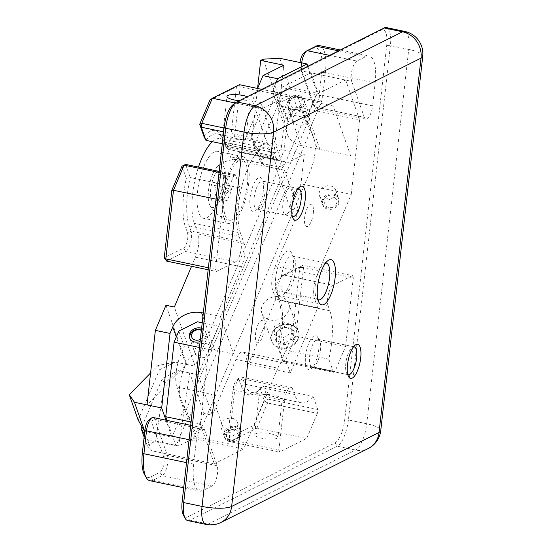 <?xml version="1.0" encoding="UTF-8"?>
<svg xmlns="http://www.w3.org/2000/svg" width="552" height="552" viewBox="0 0 552 552"><rect width="100%" height="100%" fill="white"/><g stroke="black" fill="none" stroke-linecap="round" stroke-linejoin="round"><path stroke-width="0.41" stroke-dasharray="2.76 2.07" d="M239.306 100.699A11.689 2.891 6.4 0 0 250.222 99.022A11.689 2.891 6.4 0 0 247.275 96.697M238.153 139.042C252.34 140.353 243.908 140.035 229.839 138.593L222.615 135.447L224.788 135.385L238.153 139.042L245.578 139.725L267.14 144.217A51.308 17.678 101.8 0 0 255.714 150.737L251.098 137.593L223.629 131.866M292.291 216.343A14.255 4.913 -78.2 0 1 291.228 215.19A14.255 4.913 -78.2 0 1 290.297 205.289A14.255 4.913 -78.2 0 1 296.645 189.232A14.255 4.913 -78.2 0 1 298.073 188.605M254.148 197.754A14.255 4.913 -78.2 0 1 262.462 181.09A14.255 4.913 -78.2 0 1 264.953 192.331A14.255 4.913 -78.2 0 1 256.639 208.994A14.255 4.913 -78.2 0 1 254.148 197.754M347.808 374.546A14.255 4.913 -78.2 0 1 346.753 373.393A14.255 4.913 -78.2 0 1 345.814 363.492A14.255 4.913 -78.2 0 1 352.162 347.436A14.255 4.913 -78.2 0 1 353.597 346.801M309.665 355.957A14.255 4.913 -78.2 0 1 317.98 339.294A14.255 4.913 -78.2 0 1 319.539 340.632A14.255 4.913 -78.2 0 1 320.47 350.534A14.255 4.913 -78.2 0 1 314.129 366.59A14.255 4.913 -78.2 0 1 312.163 367.197A14.255 4.913 -78.2 0 1 309.665 355.957M305.594 355.95A17.388 5.989 -78.2 0 1 310.914 339.156A17.388 5.989 -78.2 0 1 317.642 337.258A17.388 5.989 -78.2 0 1 318.78 349.333A17.388 5.989 -78.2 0 1 311.038 368.922A17.388 5.989 -78.2 0 1 305.594 355.95M325.604 263.007A18.809 6.479 101.8 0 0 323.658 263.842A18.809 6.479 101.8 0 0 315.282 285.046A18.809 6.479 101.8 0 0 316.51 298.108A18.809 6.479 101.8 0 0 317.966 299.66M295.492 270.784A18.809 6.479 101.8 0 0 292.201 255.942A18.809 6.479 101.8 0 0 281.223 277.939A18.809 6.479 101.8 0 0 284.515 292.781A18.809 6.479 101.8 0 0 295.492 270.784M166.559 261.082L185.893 251.381L235.663 261.758A11.399 3.926 101.8 0 0 241.217 248.607A11.399 3.926 101.8 0 0 240.824 241.486L191.054 231.102L189.226 225.899A51.308 17.678 -78.2 0 1 190.233 177.544L240.003 187.928A51.308 17.678 101.8 0 0 238.995 236.277L240.824 241.486M183.581 248.089L185.893 251.381A11.399 3.926 101.8 0 0 191.447 238.229A11.399 3.926 101.8 0 0 191.054 231.102L187.452 232.882A8.549 2.946 -78.2 0 1 187.149 241.5A8.549 2.946 -78.2 0 1 183.581 248.089L164.248 257.791M270.763 433.81A11.689 2.891 -173.6 0 1 277.946 437.343A11.689 2.891 -173.6 0 1 261.903 438.26A11.689 2.891 -173.6 0 1 254.72 434.734A11.689 2.891 -173.6 0 1 270.763 433.81M266.788 394.714L280.154 398.365L282.327 398.309L275.103 395.163C261.048 393.714 252.581 393.41 266.788 394.714L259.288 394.004L254.72 434.734M277.78 346.856A54.158 18.658 101.8 0 0 280.326 331.414A54.158 18.658 101.8 0 0 278.45 297.556L276.621 292.353A8.549 2.946 -78.2 0 1 276.331 287.005A8.549 2.946 -78.2 0 1 280.133 277.373A8.549 2.946 -78.2 0 1 280.492 277.145L299.826 267.444L292.256 334.919L282.058 359.055L277.78 346.856L279.084 348.781L328.854 359.159A51.308 17.678 101.8 0 0 331.642 342.882A51.308 17.678 101.8 0 0 329.861 310.81L328.033 305.601L278.263 295.223L280.092 300.426A51.308 17.678 -78.2 0 1 281.872 332.497A51.308 17.678 -78.2 0 1 279.084 348.781L283.693 361.926L333.47 372.303L334.995 371.537L285.225 361.16L283.693 361.926L282.058 359.055L285.225 361.16L295.831 336.058L303.524 267.444L353.294 277.828L345.6 346.435L334.995 371.537M353.294 277.828L352.521 275.62L302.751 265.243L283.417 274.944A11.399 3.926 101.8 0 0 282.941 275.248A11.399 3.926 101.8 0 0 277.87 288.096A11.399 3.926 101.8 0 0 278.263 295.223L276.621 292.353M303.807 53.109A8.549 2.946 -78.2 0 1 304.166 52.889L313.177 48.362A31.354 10.798 -78.2 0 1 321.678 72.588L319.111 95.482A8.549 2.946 -78.2 0 1 316.496 103.741A8.549 2.946 -78.2 0 1 313.191 104.673A8.549 2.946 -78.2 0 1 312.922 104.08L300.295 68.096A8.549 2.946 -78.2 0 1 299.998 62.749A8.549 2.946 -78.2 0 1 300.026 62.521M301.661 62.866A11.399 3.926 101.8 0 0 301.537 63.839A11.399 3.926 101.8 0 0 301.93 70.966L314.564 106.95A11.399 3.926 101.8 0 0 314.916 107.743A11.399 3.926 101.8 0 0 316.165 108.82A11.399 3.926 101.8 0 0 322.81 95.489L325.383 72.588A34.203 11.785 101.8 0 0 319.394 45.616M149.916 480.709A34.203 11.785 101.8 0 0 153.208 480.164L162.226 475.638L211.996 486.015A11.399 3.926 101.8 0 0 217.55 472.871A11.399 3.926 101.8 0 0 217.15 465.743L167.38 455.359L154.753 419.375A11.399 3.926 101.8 0 0 153.152 417.505M159.907 472.346L162.226 475.638A11.399 3.926 101.8 0 0 167.773 462.486A11.399 3.926 101.8 0 0 167.38 455.359L163.778 457.139A8.549 2.946 -78.2 0 1 163.475 465.757A8.549 2.946 -78.2 0 1 159.907 472.346L150.896 476.873A31.354 10.798 -78.2 0 1 144.445 474.423M148.771 420.113A8.549 2.946 -78.2 0 1 151.151 421.148L163.778 457.139M151.151 421.148L154.753 419.375L204.523 429.753A11.399 3.926 101.8 0 0 202.922 427.89A11.399 3.926 101.8 0 0 196.27 441.221L189.101 439.723M186.528 462.617L193.704 464.115L196.27 441.221M193.704 464.115A34.203 11.785 101.8 0 0 199.693 491.094A34.203 11.785 101.8 0 0 202.977 490.542L153.208 480.164L150.896 476.873M211.996 486.015L202.977 490.542M204.523 429.753L217.15 465.743M312.922 104.08L314.564 106.95L364.334 117.335A11.399 3.926 101.8 0 0 365.935 119.197A11.399 3.926 101.8 0 0 372.586 105.867L322.81 95.489L319.111 95.482M321.678 72.588L325.383 72.588L375.153 82.966L372.586 105.867M375.153 82.966A34.203 11.785 101.8 0 0 369.164 55.993A34.203 11.785 101.8 0 0 365.879 56.545L338.604 50.853M329.585 55.379L356.861 61.065L365.879 56.545M356.861 61.065A11.399 3.926 101.8 0 0 352.107 69.849A11.399 3.926 101.8 0 0 351.707 81.344L301.93 70.966L300.295 68.096M364.334 117.335L351.707 81.344M345.6 346.435L295.831 336.058L292.256 334.919M299.826 267.444L303.524 267.444L302.751 265.243L299.826 267.444M280.492 277.145L283.417 274.944L333.194 285.329L352.521 275.62M333.194 285.329A11.399 3.926 101.8 0 0 328.44 294.106A11.399 3.926 101.8 0 0 328.033 305.601M333.47 372.303L328.854 359.159M254.189 425.026L256.949 428.09L267.554 402.994L267.989 399.11L264.387 400.89L254.189 425.026L227.624 438.357L233.13 389.27A8.549 2.946 -78.2 0 1 236.932 379.631A8.549 2.946 -78.2 0 1 239.313 380.666L241.141 385.876A54.158 18.658 101.8 0 0 256.218 392.431A54.158 18.658 101.8 0 0 260.102 388.691L264.387 400.89L267.554 402.994L317.324 413.372L317.759 409.487L267.989 399.11L263.373 385.965A51.308 17.678 -78.2 0 1 259.019 390.312A51.308 17.678 -78.2 0 1 251.94 392.493A51.308 17.678 -78.2 0 1 244.743 384.095L242.914 378.893A11.399 3.926 101.8 0 0 241.314 377.03A11.399 3.926 101.8 0 0 239.74 377.513A11.399 3.926 101.8 0 0 234.669 390.361L229.163 439.447L227.624 438.357L229.936 441.648L229.163 439.447L278.933 449.832L284.439 400.738L234.669 390.361L233.13 389.27M239.313 380.666L242.914 378.893L292.691 389.27L294.513 394.48A51.308 17.678 101.8 0 0 301.716 402.87A51.308 17.678 101.8 0 0 313.143 396.343L317.759 409.487M292.691 389.27A11.399 3.926 101.8 0 0 291.09 387.407A11.399 3.926 101.8 0 0 284.439 400.738M278.933 449.832L279.705 452.033L229.936 441.648L256.949 428.09L306.719 438.467L279.705 452.033M260.102 388.691L263.373 385.965L313.143 396.343M251.94 392.493L259.288 394.004M317.324 413.372L306.719 438.467M182.015 166.18L186.293 178.379A54.158 18.658 101.8 0 0 185.624 227.672L187.452 232.882M186.293 178.379L190.233 177.544L185.617 164.399M219.192 171.403L235.387 174.777L240.003 187.928M235.387 174.777L233.862 175.55L219.075 172.465M208.387 267.761L215.563 269.259L223.256 200.645L233.862 175.55M223.256 200.645L216.08 199.148M215.563 269.259L216.336 271.46L208.166 269.755M235.663 261.758L216.336 271.46M205.937 140.36A51.308 17.678 -78.2 0 1 217.371 133.832A51.308 17.678 -78.2 0 1 222.987 138.662A51.308 17.678 -78.2 0 1 224.567 142.23L226.396 147.432A11.399 3.926 101.8 0 0 226.748 148.226A11.399 3.926 101.8 0 0 227.997 149.295A11.399 3.926 101.8 0 0 234.648 135.964L240.154 86.878L236.449 86.871L230.943 135.964A8.549 2.946 -78.2 0 1 228.328 144.224A8.549 2.946 -78.2 0 1 225.023 145.155A8.549 2.946 -78.2 0 1 224.761 144.562L222.932 139.359A54.158 18.658 101.8 0 0 221.262 135.592A54.158 18.658 101.8 0 0 203.971 136.544M224.761 144.562L226.396 147.432L276.166 157.81L274.344 152.607A51.308 17.678 101.8 0 0 267.14 144.217M276.166 157.81A11.399 3.926 101.8 0 0 277.766 159.68A11.399 3.926 101.8 0 0 284.418 146.349L234.648 135.964L230.943 135.964M209.884 100.209L236.449 86.871L239.382 84.677L240.154 86.878L289.924 97.255L284.418 146.349M289.924 97.255L289.151 95.054L261.876 89.369M224.064 127.981L251.533 133.715L251.098 137.593M187.701 520.577A22.804 7.852 101.8 0 0 189.888 520.212L337.293 446.223A22.804 7.852 101.8 0 0 348.402 419.934L390.388 45.581A22.804 7.852 101.8 0 0 386.4 27.6M233.041 104.673A19.955 6.872 -78.2 0 1 233.875 104.149L381.28 30.167A19.955 6.872 -78.2 0 1 386.69 45.581L344.696 419.927A19.955 6.872 -78.2 0 1 334.981 442.932L187.577 516.92A19.955 6.872 -78.2 0 1 183.478 515.361M313.294 213.265A11.399 3.926 -78.2 0 1 307.74 226.417A11.399 3.926 -78.2 0 1 304.649 217.605A11.399 3.926 -78.2 0 1 310.203 204.461A11.399 3.926 -78.2 0 1 313.294 213.265M264.208 329.475A11.399 3.926 -78.2 0 1 258.653 342.626A11.399 3.926 -78.2 0 1 255.562 333.815A11.399 3.926 -78.2 0 1 261.117 320.671A11.399 3.926 -78.2 0 1 264.208 329.475M263.263 191.13A17.388 5.989 -78.2 0 1 254.789 211.181A17.388 5.989 -78.2 0 1 250.077 197.747A17.388 5.989 -78.2 0 1 258.543 177.703A17.388 5.989 -78.2 0 1 263.263 191.13M251.533 133.715L262.138 108.613L289.151 95.054M275.676 277.932A23.087 7.956 101.8 0 0 281.934 295.775A23.087 7.956 101.8 0 0 293.181 269.148A23.087 7.956 101.8 0 0 286.923 251.312A23.087 7.956 101.8 0 0 275.676 277.932M255.714 150.737L222.297 143.768M262.138 108.613L235.249 103.003M212.389 141.705A47.203 16.263 -78.2 0 1 220.2 138.621A47.203 16.263 -78.2 0 1 226.824 146.335L230.536 156.927A17.105 5.893 101.8 0 0 232.937 159.721A17.105 5.893 101.8 0 0 239.706 152.324L260.758 102.493L281.527 161.667L261.613 157.513L254.41 144.879L252.002 138.028L261.613 157.513M191.565 266.292L195.408 257.191A17.105 5.893 101.8 0 0 198.023 233.903L194.304 223.312L240.41 232.93A47.203 16.263 -78.2 0 1 247.62 168.657A47.203 16.263 -78.2 0 1 266.305 148.233A47.203 16.263 -78.2 0 1 272.929 155.954L276.642 166.538L230.536 156.927M204.005 166.138A34.203 11.785 -78.2 0 1 217.543 151.345A34.203 11.785 -78.2 0 1 217.122 203.509A34.203 11.785 -78.2 0 1 203.578 218.309A34.203 11.785 -78.2 0 1 204.005 166.138M242.266 208.753A34.203 11.785 101.8 0 0 242.694 156.589A34.203 11.785 101.8 0 0 229.156 171.382A34.203 11.785 101.8 0 0 228.728 223.553A34.203 11.785 101.8 0 0 242.266 208.753M314.116 139.104L307.995 121.661L186.252 409.86L192.372 427.303A22.804 7.852 -78.2 0 0 204.599 421.162L310.638 170.154A22.804 7.852 -78.2 0 0 314.116 139.104M283.762 65.212L273.143 159.914L252.374 100.747L257.563 88.465L252.002 138.028M263.159 59.174L275.614 94.682L254.41 144.879M275.614 94.682L290.021 87.568L279.747 58.291M290.021 87.568L317.262 93.247L307.809 66.309M260.758 102.493L252.374 100.747M317.262 93.247L305.484 121.136L302.206 111.794A22.804 7.852 -78.2 0 0 289.979 117.935L288.013 122.578A22.804 18.595 -19.3 0 0 287.454 134.502A22.804 18.595 -19.3 0 0 301.116 145.549L287.999 108.178L306.864 112.111L285.812 161.936A17.105 5.893 -78.2 0 1 279.043 169.34A17.105 5.893 -78.2 0 1 276.642 166.538M240.41 232.93L244.122 243.515A17.105 5.893 -78.2 0 1 241.514 266.802L220.462 316.634L203.308 313.06M194.304 223.312A47.203 16.263 -78.2 0 1 198.499 167.09M281.527 161.667L195.125 366.19L174.356 307.022M165.973 305.27L186.742 364.444L195.125 366.19M144.762 431.554L171.955 437.225L165.973 420.182M138.159 420.065L159.369 369.861L157.865 365.569L150.593 372.966M159.369 369.861L175.219 362.036L157.865 365.569M175.219 362.036L186.742 364.444L147.011 404.892M220.462 316.634L233.579 354.004L214.714 350.072A22.804 18.595 -19.3 0 0 185.907 364.299L183.94 368.943A22.804 7.852 -78.2 0 0 180.463 399.993L183.74 409.336L171.955 437.225M186.252 409.86L183.74 409.336M305.484 121.136L307.995 121.661M276.179 82.186L274.903 85.208L288.013 122.578M287.999 108.178A22.804 18.595 160.7 0 1 274.337 97.131A22.804 18.595 160.7 0 1 274.903 85.208M301.116 145.549L319.981 149.482L306.864 112.111M206.075 343.579A8.549 6.969 160.7 0 1 211.195 347.719A8.549 6.969 160.7 0 1 208.822 355.157A8.549 6.969 160.7 0 1 200.183 357.523A8.549 6.969 160.7 0 1 195.063 353.383A8.549 6.969 160.7 0 1 197.437 345.952A8.549 6.969 160.7 0 1 206.075 343.579M201.597 328.281A8.549 6.969 160.7 0 1 205.73 332.152A8.549 6.969 160.7 0 1 200.114 341.509M333.767 195.249A8.549 6.969 160.7 0 1 338.887 199.389A8.549 6.969 160.7 0 1 336.513 206.821A8.549 6.969 160.7 0 1 327.874 209.194A8.549 6.969 160.7 0 1 322.754 205.054A8.549 6.969 160.7 0 1 325.128 197.616A8.549 6.969 160.7 0 1 333.767 195.249M330.489 185.907A8.549 6.969 160.7 0 1 335.609 190.047A8.549 6.969 160.7 0 1 333.235 197.478A8.549 6.969 160.7 0 1 324.597 199.852A8.549 6.969 160.7 0 1 319.47 195.705A8.549 6.969 160.7 0 1 321.85 188.273A8.549 6.969 160.7 0 1 330.489 185.907M290.055 324.838A14.255 11.62 160.7 0 1 298.591 331.738A14.255 11.62 160.7 0 1 294.63 344.124A14.255 11.62 160.7 0 1 280.237 348.077A14.255 11.62 160.7 0 1 271.694 341.177A14.255 11.62 160.7 0 1 275.655 328.792A14.255 11.62 160.7 0 1 290.055 324.838M270.397 320.05A14.255 11.62 -19.3 0 0 284.797 316.096A14.255 11.62 -19.3 0 0 288.758 303.71A14.255 11.62 -19.3 0 0 280.216 296.81A14.255 11.62 -19.3 0 0 265.822 300.764A14.255 11.62 -19.3 0 0 261.862 313.15A14.255 11.62 -19.3 0 0 270.397 320.05M235.587 427.662A8.549 6.969 160.7 0 1 240.707 431.802A8.549 6.969 160.7 0 1 238.333 439.24A8.549 6.969 160.7 0 1 229.694 441.607A8.549 6.969 160.7 0 1 224.567 437.467A8.549 6.969 160.7 0 1 226.948 430.036A8.549 6.969 160.7 0 1 235.587 427.662M232.302 418.319A8.549 6.969 160.7 0 1 237.429 422.459A8.549 6.969 160.7 0 1 235.055 429.898A8.549 6.969 160.7 0 1 226.417 432.264A8.549 6.969 160.7 0 1 221.29 428.124A8.549 6.969 160.7 0 1 223.67 420.693A8.549 6.969 160.7 0 1 232.302 418.319M304.255 111.166A8.549 6.969 160.7 0 1 309.382 115.306A8.549 6.969 160.7 0 1 307.002 122.737A8.549 6.969 160.7 0 1 298.363 125.111A8.549 6.969 160.7 0 1 293.243 120.964A8.549 6.969 160.7 0 1 295.617 113.533A8.549 6.969 160.7 0 1 304.255 111.166M298.791 95.593A8.549 6.969 160.7 0 1 303.917 99.733A8.549 6.969 160.7 0 1 301.537 107.164A8.549 6.969 160.7 0 1 292.898 109.537A8.549 6.969 160.7 0 1 287.778 105.397A8.549 6.969 160.7 0 1 290.152 97.966A8.549 6.969 160.7 0 1 298.791 95.593M310.79 130.175L317.345 148.861L350.672 155.809L333.18 105.977L298.604 98.767L309.534 129.913L310.79 130.175L189.046 418.368L195.601 437.053L228.921 444.001L211.437 394.176L176.861 386.966A22.804 7.852 -78.2 0 1 180.338 355.916L184.271 346.621L178.807 331.048M276.987 98.629L281.699 87.478L316.275 94.689L306.457 117.928L285.501 113.56L276.987 98.629L282.452 114.202L286.378 104.908A22.804 7.852 -78.2 0 1 298.604 98.767M281.699 87.478L311.038 72.747L345.621 79.957L316.275 94.689M311.038 72.747L321.312 102.023L309.534 129.913M203.95 413.482L193.345 438.585L178.675 445.947L189.743 372.993L203.95 413.482L212.334 415.228L198.127 374.746L284.528 170.216L264.615 166.062L259.813 160.287L281.209 149.551L284.522 120.046L296.741 106.709L293.022 96.124L321.312 102.023M248.345 364.189L275.834 299.115L317.752 307.85L290.262 372.931L248.345 364.189L245.067 354.846A17.105 5.893 101.8 0 0 242.666 352.052A17.105 5.893 101.8 0 0 235.897 359.449L212.334 415.228M235.897 359.449L277.808 368.191L243.646 449.073L193.345 438.585M277.808 368.191A17.105 5.893 -78.2 0 1 284.584 360.787A17.105 5.893 -78.2 0 1 286.978 363.589L245.067 354.846M290.262 372.931L286.978 363.589M275.834 299.115L272.557 289.772L314.474 298.508A17.105 5.893 -78.2 0 1 317.083 275.22L275.172 266.485A17.105 5.893 101.8 0 0 272.557 289.772M317.752 307.85L314.474 298.508M284.528 170.216L298.735 210.698L290.352 208.953L276.145 168.47L304.262 154.353L300.957 183.85L290.352 208.953M317.083 275.22L351.251 194.338L300.957 183.85M298.735 210.698L275.172 266.485M351.251 194.338L359.607 119.819L296.741 106.709M304.262 154.353L281.209 149.551M345.621 79.957L359.607 119.819M293.022 96.124L278.615 103.231L284.522 120.046M259.813 160.287L257.411 153.435L278.615 103.231M257.411 153.435L264.615 166.062M198.127 374.746L178.22 370.592L162.371 378.417L164.303 383.923L178.22 370.592M178.675 445.947L155.623 441.138L164.303 383.923M199.445 347.491L208.67 349.416L200.314 423.936L191.082 422.011M202.218 322.782L218.488 326.177L208.67 349.416M144.445 434.369L147.715 440.096L176.005 445.995L187.79 418.106L176.861 386.966M176.005 445.995L167.021 420.403M147.715 440.096L151.427 450.687L147.067 445.436L144.141 437.094M200.314 423.936L214.3 463.797L151.427 450.687M147.067 445.436L155.623 441.138M214.3 463.797L243.646 449.073M141.961 426.724L162.371 378.417M187.79 418.106L189.046 418.368M293.347 338.921C290.262 339.687 287.482 341.377 284.991 343.993L276.559 340.867L276.483 332.67C278.919 330.089 281.706 328.399 284.832 327.605C287.302 327.729 290.11 328.771 293.264 330.731L293.347 338.921L291.228 332.897L282.879 337.969L274.447 334.843L274.365 326.646L282.721 321.581L291.152 324.707L291.228 332.897M295.051 334.836A10.26 8.37 160.7 0 1 285.067 344.517A10.26 8.37 160.7 0 1 274.91 337.168A10.26 8.37 160.7 0 1 284.901 327.488A10.26 8.37 160.7 0 1 295.051 334.836M270.998 337.617A14.255 11.62 160.7 0 1 284.866 324.176A14.255 11.62 160.7 0 1 298.97 334.381A14.255 11.62 160.7 0 1 285.094 347.829A14.255 11.62 160.7 0 1 270.998 337.617M282.721 321.581L284.832 327.605M291.152 324.707L293.264 330.731M282.879 337.969L284.991 343.993M238.402 435.838A6.272 5.113 160.7 0 1 230.481 439.751A6.272 5.113 160.7 0 1 226.872 433.437A6.272 5.113 160.7 0 1 234.8 429.525A6.272 5.113 160.7 0 1 238.402 435.838M224.34 431.754A8.549 6.969 -19.3 0 0 229.252 440.365A8.549 6.969 -19.3 0 0 240.058 435.031A8.549 6.969 -19.3 0 0 235.145 426.42A8.549 6.969 -19.3 0 0 224.34 431.754M200.355 339.376A6.272 5.113 -19.3 0 0 203.426 336.182A6.272 5.113 -19.3 0 0 201.356 330.413M201.48 329.358A8.549 6.969 160.7 0 1 205.958 337.865A8.549 6.969 160.7 0 1 197.368 343.385A8.549 6.969 160.7 0 1 189.853 338.424M336.582 203.419A6.272 5.113 160.7 0 1 328.661 207.331A6.272 5.113 160.7 0 1 325.059 201.018A6.272 5.113 160.7 0 1 332.98 197.105A6.272 5.113 160.7 0 1 336.582 203.419M322.527 199.334A8.549 6.969 -19.3 0 0 327.44 207.945A8.549 6.969 -19.3 0 0 338.245 202.612A8.549 6.969 -19.3 0 0 333.325 194A8.549 6.969 -19.3 0 0 322.527 199.334M290.083 101.361A6.272 5.113 -19.3 0 0 293.685 107.674A6.272 5.113 -19.3 0 0 301.613 103.769A6.272 5.113 -19.3 0 0 298.004 97.449A6.272 5.113 -19.3 0 0 290.083 101.361M304.145 105.446A8.549 6.969 160.7 0 1 293.34 110.779A8.549 6.969 160.7 0 1 288.427 102.168A8.549 6.969 160.7 0 1 299.232 96.835A8.549 6.969 160.7 0 1 304.145 105.446M227.265 192.572A4.782 1.649 -78.2 0 1 227.01 192.8A4.782 1.649 -78.2 0 1 225.457 190.019A4.782 1.649 -78.2 0 1 227.396 184.071A4.782 1.649 -78.2 0 1 228.825 184.092A4.782 1.649 -78.2 0 1 229.004 188.342A4.782 1.649 -78.2 0 1 227.265 192.572M227.141 200.611L222.518 199.445L222.704 187.162L227.521 176.033L232.144 177.199L231.95 189.488L227.141 200.611L214.204 197.713C216.481 194.076 216.543 189.985 214.397 185.424C218.199 182.208 219.806 178.503 219.206 174.301L223.829 175.467C225.975 180.021 225.913 184.12 223.636 187.749C224.264 191.889 222.663 195.601 218.827 198.879L215.777 201.287A16.18 5.575 -78.2 0 1 210.505 191.896A16.18 5.575 -78.2 0 1 217.074 171.755A16.18 5.575 -78.2 0 1 221.925 171.817A16.18 5.575 -78.2 0 1 222.518 186.217A16.18 5.575 -78.2 0 1 216.625 200.521A16.18 5.575 -78.2 0 1 215.777 201.287M247.841 177.261A30.781 10.605 -78.2 0 1 229.294 220.179A30.781 10.605 -78.2 0 1 223.581 202.881A30.781 10.605 -78.2 0 1 241.859 159.907A30.781 10.605 -78.2 0 1 247.841 177.261M225.471 177.033A21.88 7.535 -78.2 0 1 219.482 201.37A21.88 7.535 -78.2 0 1 210.008 205.53A21.88 7.535 -78.2 0 1 208.228 195.242A21.88 7.535 -78.2 0 1 218.33 165.621A21.88 7.535 -78.2 0 1 225.471 177.033M221.925 171.817L223.829 175.467L232.144 177.199M231.95 189.488L223.636 187.749M222.518 199.445L214.204 197.713M222.704 187.162L214.397 185.424M227.521 176.033L219.206 174.301M287.916 213.155A13.683 4.713 101.8 0 0 293.491 195.304A13.683 4.713 101.8 0 0 288.289 188.832A13.683 4.713 101.8 0 0 282.714 206.689A13.683 4.713 101.8 0 0 287.916 213.155M304.166 52.889L307.091 50.687M313.177 48.362L316.11 46.161M329.861 310.81L280.092 300.426L278.45 297.556M294.513 394.48L244.743 384.095L241.141 385.876M238.995 236.277L189.226 225.899L185.624 227.672M274.344 152.607L224.567 142.23L222.932 139.359M206.034 524.4A22.804 7.852 101.8 0 0 208.228 524.034A22.804 20.652 -116.7 0 0 220.917 522.454M334.981 442.932L337.293 446.223L355.626 450.052A22.804 20.652 -116.7 0 0 368.322 448.472M422.742 56.29A22.804 5.644 6.4 0 0 408.728 49.411L366.735 423.757A22.804 7.852 101.8 0 1 355.626 450.052L208.228 524.034L189.888 520.212L187.577 516.92M344.696 419.927L348.402 419.934L366.735 423.757A22.804 5.644 -173.6 0 1 380.749 430.636M386.69 45.581L390.388 45.581L408.728 49.411A22.804 7.852 101.8 0 0 404.733 31.423M233.875 104.149L236.808 101.947M384.206 27.966L381.28 30.167M226.824 146.335L272.929 155.954M239.706 152.324L285.812 161.936M241.514 266.802L195.408 257.191M198.023 233.903L244.122 243.515M202.922 316.468L214.714 350.072M185.907 364.299L176.309 336.955M245.654 139.753L250.222 99.022M296.645 189.232L299.729 186.9M298.611 188.625L262.462 181.09M352.162 347.436L355.253 345.103M354.129 346.828L317.98 339.294M319.539 340.632L317.642 337.258M323.658 263.842L327.867 260.661M292.201 255.942L326.253 263.049M282.327 398.309L277.946 437.343M280.133 277.373L282.941 275.248M202.922 427.89L190.709 425.344M183.712 487.761L199.693 491.094M313.191 104.673L314.916 107.743M365.935 119.197L316.165 108.82M340.342 49.984L369.164 55.993M236.932 379.631L239.74 377.513M291.09 387.407L241.314 377.03M259.019 390.312L256.218 392.431M301.716 402.87L280.154 398.371M225.023 145.155L226.748 148.226M277.766 159.68L227.997 149.295M222.987 138.662L221.262 135.592M284.515 292.781L318.573 299.881M316.51 298.108L319.097 302.71M314.129 366.59L311.038 368.922M348.312 374.732L312.163 367.197M346.753 373.393L348.65 376.768M292.788 216.529L256.639 208.994M291.228 215.19L293.126 218.564M224.788 135.378L217.371 133.832M222.615 135.447L226.989 96.414M220.2 138.621L266.305 148.233M242.694 156.589L217.543 151.345M228.728 223.553L203.578 218.309M232.937 159.721L279.043 169.34M274.337 97.131L287.454 134.502M205.73 332.152L211.195 347.719M335.609 190.047L338.887 199.389M288.758 303.71L298.591 331.738M237.429 422.459L240.707 431.802M303.917 99.733L309.382 115.306M287.778 105.397L293.243 120.964M221.29 428.124L224.567 437.467M242.666 352.052L284.584 360.787M261.862 313.15L271.694 341.177M319.47 195.705L322.754 205.054M189.598 337.81L195.063 353.383M228.825 184.092L231.723 189.239L227.01 192.8M210.008 205.53A30.808 30.808 0 0 0 229.342 220.186M241.935 159.921A30.808 30.808 0 0 0 218.33 165.621"/><path stroke-width="0.83" d="M247.275 96.697A11.689 2.891 6.4 0 0 243.039 95.496A11.689 2.891 6.4 0 0 226.989 96.414A11.689 2.891 6.4 0 0 234.172 99.94A11.689 2.891 6.4 0 0 239.306 100.699M291.987 206.489A17.388 5.989 -78.2 0 1 299.729 186.9A17.388 5.989 -78.2 0 1 305.173 199.872A17.388 5.989 -78.2 0 1 299.853 216.674A17.388 5.989 -78.2 0 1 293.126 218.564A17.388 5.989 -78.2 0 1 291.987 206.489M298.073 188.605A14.255 4.913 -78.2 0 1 298.611 188.625A14.255 4.913 -78.2 0 1 301.102 199.865A14.255 4.913 -78.2 0 1 292.788 216.529A14.255 4.913 -78.2 0 1 292.291 216.343M347.512 364.693A17.388 5.989 -78.2 0 1 355.253 345.103A17.388 5.989 -78.2 0 1 360.697 358.075A17.388 5.989 -78.2 0 1 355.371 374.87A17.388 5.989 -78.2 0 1 348.65 376.768A17.388 5.989 -78.2 0 1 347.512 364.693M353.597 346.801A14.255 4.913 -78.2 0 1 354.129 346.828A14.255 4.913 -78.2 0 1 356.626 358.069A14.255 4.913 -78.2 0 1 348.312 374.732A14.255 4.913 -78.2 0 1 347.808 374.546M335.098 277.891A23.087 7.956 101.8 0 0 327.867 260.661A23.087 7.956 101.8 0 0 317.586 286.674A23.087 7.956 101.8 0 0 319.097 302.71A23.087 7.956 101.8 0 0 328.033 300.191A23.087 7.956 101.8 0 0 335.098 277.891M317.966 299.66A18.809 6.479 101.8 0 0 318.573 299.881A18.809 6.479 101.8 0 0 329.544 277.884A18.809 6.479 101.8 0 0 326.253 263.049A18.809 6.479 101.8 0 0 325.604 263.007M300.026 62.521A8.549 2.946 -78.2 0 1 303.807 53.109L306.615 50.991A11.399 3.926 101.8 0 0 301.661 62.866M340.342 49.984L319.394 45.616A34.203 11.785 101.8 0 0 316.11 46.161L307.091 50.687A11.399 3.926 101.8 0 0 306.615 50.991M146.17 477.494L144.445 474.423A31.354 10.798 -78.2 0 1 142.395 452.647L144.962 429.753A8.549 2.946 -78.2 0 1 148.771 420.113L151.579 417.995A11.399 3.926 101.8 0 0 146.501 430.836L143.934 453.737A34.203 11.785 101.8 0 0 146.17 477.494A34.203 11.785 101.8 0 0 149.916 480.709L183.712 487.761M190.709 425.344L153.152 417.505A11.399 3.926 101.8 0 0 151.579 417.995M219.075 172.465L184.085 165.165L185.617 164.399L219.192 171.403M208.166 269.755L166.559 261.082L164.248 257.791L171.817 190.316L182.015 166.18L184.085 165.165L173.487 190.267L165.786 258.881L208.387 267.761M216.08 199.148L173.487 190.267L171.817 190.316M164.248 257.791L165.786 258.881L166.559 261.082M182.015 166.18L185.617 164.399M261.876 89.369L239.382 84.677L212.361 98.235L201.763 123.331L224.064 127.981M223.629 131.866L201.328 127.215L201.763 123.331L199.686 124.345L201.328 127.215L205.937 140.36L203.971 136.544L199.686 124.345L209.884 100.209L212.361 98.235L235.249 103.003M404.733 31.423A22.804 7.852 101.8 0 0 402.546 31.788A22.804 20.652 -116.7 0 1 421.038 58.119A22.804 5.644 6.4 0 0 422.742 56.29A22.804 22.804 0 0 0 404.733 31.423L386.4 27.6A22.804 7.852 101.8 0 0 384.206 27.966L236.808 101.947A22.804 7.852 101.8 0 0 235.849 102.555A22.804 7.852 101.8 0 0 225.699 128.243L183.706 502.589A22.804 7.852 101.8 0 0 185.203 518.432A22.804 7.852 101.8 0 0 187.701 520.577L206.034 524.4A22.804 22.804 0 0 0 220.917 522.454A22.804 20.652 -116.7 0 0 231.647 506.446L379.045 432.464L421.038 58.119L273.633 132.1L231.647 506.446A22.804 5.644 6.4 0 1 202.046 506.419A22.804 7.852 101.8 0 0 206.034 524.4M185.203 518.432L183.478 515.361A19.955 6.872 -78.2 0 1 182.167 501.506L224.16 127.153A19.955 6.872 -78.2 0 1 233.041 104.673L235.849 102.555M222.297 143.768L205.937 140.36M198.499 167.09A47.203 16.263 -78.2 0 1 201.514 159.038A47.203 16.263 -78.2 0 1 212.389 141.705M260.71 60.403L257.563 88.465L262.98 75.645L283.762 65.212L260.71 60.403L263.159 59.174L279.747 58.291L306.995 63.977L277.649 78.701L262.98 75.645M307.809 66.309L306.995 63.977M165.973 420.182L161.681 407.956L147.011 404.892L155.374 330.372L165.973 305.27L174.356 307.022L191.565 266.292M147.011 404.892L134.44 402.27L144.762 431.554M144.714 431.547L138.159 420.065L129.258 394.694L134.44 402.27M150.593 372.966L129.258 394.694M155.374 330.372L170.044 333.436L161.681 407.956M176.309 336.955L172.79 326.922L170.044 333.436M172.79 326.922A22.804 18.595 160.7 0 1 201.604 312.701L202.922 316.468M203.308 313.06L201.604 312.701M277.649 78.701L276.179 82.186M200.114 341.509A8.549 6.969 160.7 0 1 194.718 341.957A8.549 6.969 160.7 0 1 189.598 337.81A8.549 6.969 160.7 0 1 191.972 330.379A8.549 6.969 160.7 0 1 200.611 328.012A8.549 6.969 160.7 0 1 201.597 328.281M167.021 420.403L165.731 416.726L174.094 342.205L178.807 331.048L197.533 321.802L202.218 322.782M174.094 342.205L199.445 347.491M165.731 416.726L191.082 422.011M144.141 437.094L141.16 428.614L144.445 434.369M141.16 428.614L141.961 426.724M201.356 330.413A6.272 5.113 -19.3 0 0 191.903 333.781A6.272 5.113 -19.3 0 0 193.524 339.287A6.272 5.113 -19.3 0 0 200.355 339.376M189.853 338.424A8.549 6.969 160.7 0 1 190.24 334.588A8.549 6.969 160.7 0 1 201.48 329.358M142.395 452.647L143.934 453.737L186.528 462.617M144.962 429.753L146.501 430.836L189.101 439.723M338.604 50.853L316.11 46.161M307.091 50.687L329.585 55.379M236.808 101.947L255.141 105.777A22.804 20.652 -116.7 0 1 273.633 132.1A22.804 5.644 -173.6 0 1 244.032 132.066L225.699 128.243L224.16 127.153M182.167 501.506L183.706 502.589L202.046 506.419L244.032 132.066A22.804 7.852 101.8 0 1 255.141 105.777L402.546 31.788L384.206 27.966M368.322 448.472A22.804 20.652 -116.7 0 0 379.045 432.464A22.804 5.644 -173.6 0 0 380.749 430.636A22.804 22.804 0 0 1 368.322 448.472L220.917 522.454M422.742 56.29L380.749 430.636"/></g></svg>
